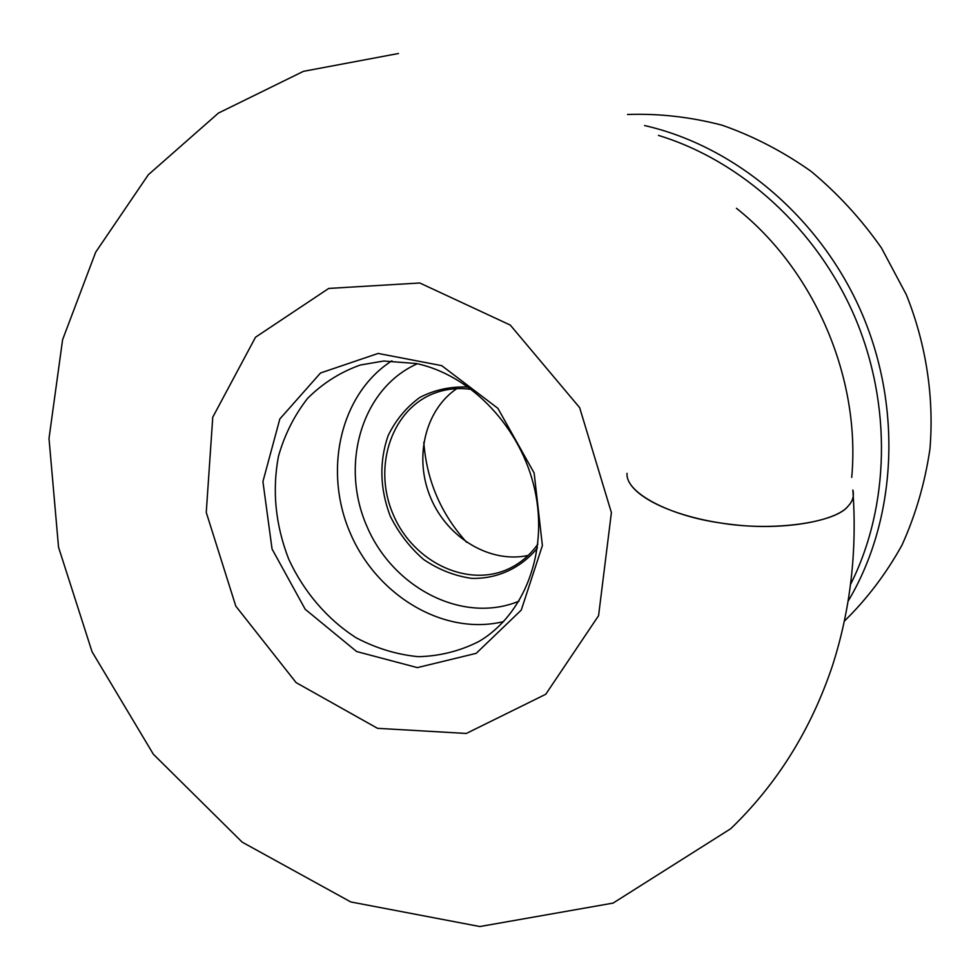 <?xml version="1.0" encoding="UTF-8"?>
<svg xmlns="http://www.w3.org/2000/svg" width="980" height="980" viewBox="0 0 980 980"><rect width="100%" height="100%" fill="white"/><g stroke="black" fill="none" stroke-linecap="round" stroke-linejoin="round"><path stroke-width="1.47" d="M844.454 621.026C866.957 599.013 886.128 573.716 901.98 545.137C915.614 515.002 924.936 482.981 929.947 449.036C934.234 397.39 926.198 344.36 906.365 294.772L881.449 247.94C861.126 218.944 837.63 193.379 810.987 171.267C782.959 151.484 753.338 136.122 722.125 125.207C690.508 116.951 658.964 113.386 627.506 114.489M378.145 353.437L441.711 365.638L497.889 408.341L534.149 473.022L542.393 545.566L521.262 610.087L476.219 653.342L417.37 667.613L356.634 651.541L305.209 609.278L272.06 549.033L262.922 481.584L279.839 418.95L320.521 372.988L378.145 353.437M466.627 542.283C440.927 513.839 426.655 480.519 423.801 442.299M528.159 555.452C490.233 563.672 447.811 538.228 430.918 498.404C413.756 458.701 424.597 410.449 456.729 388.668M471.588 389.44C459.645 387.713 448.191 388.644 437.215 392.233C392.282 406.81 371.971 466.064 393.225 514.549C413.658 563.402 470.559 589.58 512.111 567.101C522.291 561.638 530.866 553.994 537.849 544.157M537.359 548.102C520.784 568.265 497.154 578.996 471.686 578.384C454.671 575.946 438.636 569.649 423.593 559.47C409.701 547.367 398.554 532.838 390.126 515.884C379.848 488.469 379.162 461.764 388.068 435.769C395.724 420.016 406.357 407.202 419.979 397.353C434.899 389.697 451.045 386.267 468.391 387.076M416.402 363.543L383.744 361.02L360.309 365.013C340.329 372.143 322.8 383.229 307.696 398.272C294.404 415.214 284.666 434.532 278.467 456.251C272.011 490.674 275.441 525.01 288.769 559.286C303.874 591.945 327.394 619.409 356.242 637.833C376.234 648.344 396.949 654.628 418.374 656.686C439.689 656.147 459.816 651.1 478.755 641.557C524.202 615.036 548.543 552.279 534.847 490.049C521.311 427.807 471.245 375.095 416.402 363.543M627.041 473.328C625.265 493.173 670.859 515.958 719.749 522.842C773.539 532.03 835.842 522.438 847.97 506.268C852.637 501.527 854.266 496.113 852.857 490.024M644.571 125.55C735.711 146.216 820.995 218.185 862.057 313.747C902.899 409.407 896.149 520.797 848.215 601.022M377.533 728.324L466.321 733.457L545.75 694.269L598.572 615.697L611.398 512.601L579.646 407.643L510.262 325.066L419.771 282.987L328.729 288.439L255.523 337.218L212.758 417.198L206.253 512.418L235.8 606.142L296.119 682.619L377.533 728.324M850.677 584.166C889.681 506.525 892.266 404.813 854.768 316.859C816.965 229.038 741.566 160.732 658.45 135.399M851.718 477.395C860.844 378.182 814.552 270.125 736.433 208.287M417.345 363.752C361.926 388.19 339.729 464.055 366.716 525.905C392.87 588.11 463.087 624.395 519.02 601.157M503.61 621.59C444.075 636.167 376.859 595.865 350.203 532.973C323.069 470.302 340.293 393.838 391.902 360.799M398.48 53.496L303.408 71.344L218.442 113.068L148.323 174.746L95.672 252.203L62.61 339.68L49 438.464L58.543 547.22L92.047 651.737L153.346 754.22L242.183 842.151L350.767 901.943L479.882 926.541L613.088 903.095L730.713 828.725C776.956 784.196 810.827 729.978 832.326 666.094C850.42 609.915 857.267 551.238 852.857 490.037C854.254 496.125 852.625 501.527 847.97 506.268C836.369 521.091 782.505 531.111 730.517 524.312C683.33 518.885 638.617 501.246 628.756 481.364"/></g></svg>

